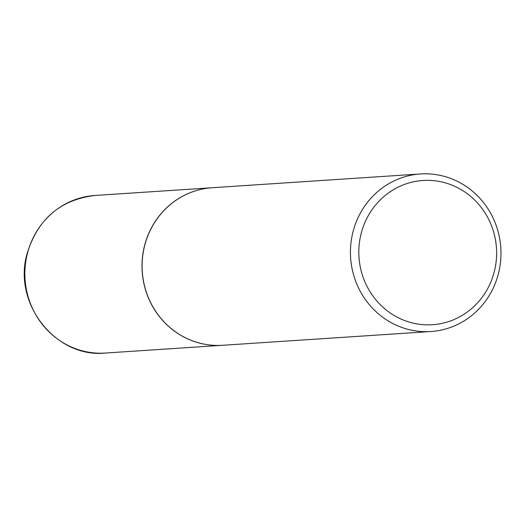 <?xml version="1.0" encoding="UTF-8"?>
<svg xmlns="http://www.w3.org/2000/svg" width="527" height="527" viewBox="0 0 527 527"><rect width="100%" height="100%" fill="white"/><g stroke="black" fill="none" stroke-linecap="round" stroke-linejoin="round"><path stroke-width="0.79" d="M212.131 187.731A78.951 75.256 86.2 0 0 212.078 187.737A78.951 75.256 86.2 0 0 144.484 245.957A78.951 75.256 86.2 0 0 222.493 345.297A78.951 75.256 86.2 0 0 222.546 345.297M420.5 173.956L212.177 187.731A78.951 75.256 86.2 0 0 142.442 258.605A78.951 75.256 86.2 0 0 198.244 342.728A78.951 75.256 86.2 0 0 222.592 345.29L430.915 331.523A78.951 75.256 86.2 0 0 500.65 260.641A78.951 75.256 86.2 0 0 444.854 176.525A78.951 75.256 86.2 0 0 420.5 173.956A78.951 75.256 86.2 0 0 350.765 244.838A78.951 75.256 86.2 0 0 406.561 328.953A78.951 75.256 86.2 0 0 430.915 331.523M410.204 322.366A72.271 68.885 86.2 0 0 494.359 271.425A72.271 68.885 86.2 0 0 445.249 182.849A72.271 68.885 86.2 0 0 361.087 233.79A72.271 68.885 86.2 0 0 410.204 322.366M105.36 353.044C55.75 358.294 12.589 303.387 27.042 253.81C37.628 219.173 60.262 199.726 94.946 195.477A78.951 75.256 86.2 0 0 27.351 253.704A78.951 75.256 86.2 0 0 105.36 353.044L222.493 345.297M94.946 195.477L212.078 187.737"/></g></svg>
